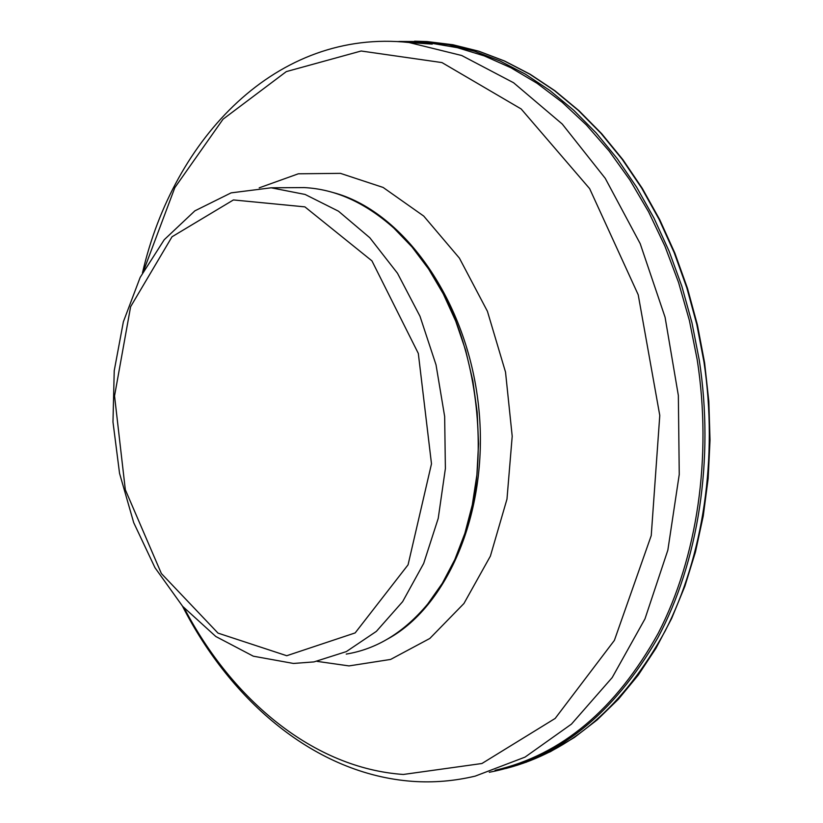 <?xml version="1.0" encoding="UTF-8"?>
<svg xmlns="http://www.w3.org/2000/svg" width="823" height="823" viewBox="0 0 823 823"><rect width="100%" height="100%" fill="white"/><g stroke="black" fill="none" stroke-linecap="round" stroke-linejoin="round"><path stroke-width="1.23" d="M291.537 187.665L304.14 187.582C335.331 189.125 365.227 202.612 393.816 228.053L411.994 246.931L428.598 268.987L443.278 293.873L455.726 321.165L465.664 350.361L472.865 380.936L477.196 412.292L478.544 443.813L476.898 474.881L472.299 504.9L464.882 533.314L454.81 559.589L442.342 583.281L427.734 604C404 632.383 376.831 649.08 346.236 654.09M403.219 237.219C481.609 312.966 503.326 484.099 445.593 577.746M495.076 770.307C561.533 755.01 615.943 709.292 658.297 633.144C697.235 557.799 712.348 456.919 697.194 359.692L689.407 320.548L678.584 282.536L664.912 246.139L648.586 211.82L629.862 179.959L609.041 150.907L586.398 124.973L562.284 102.361L536.997 83.246L510.877 67.733L484.233 55.882L457.372 47.683L430.583 43.084L404.124 42.014M505.62 768.548C570.792 751.852 624.019 705.928 665.293 630.778C703.315 556.43 718.263 457.67 703.994 362.11L696.814 324.488L686.835 287.855L674.181 252.64L659.038 219.237L641.642 188.025L622.209 159.312L601.016 133.377L578.353 110.436L554.486 90.643L529.714 74.142L504.324 60.974L478.585 51.18L452.753 44.73L427.075 41.562L414.576 41.191M489.294 772.272L489.294 772.272C557.387 759.207 613.547 714.415 657.783 637.876C698.418 562.068 714.59 459.244 699.252 360.042L691.927 322.657L681.845 286.26L669.14 251.303L653.997 218.157L636.621 187.181L617.26 158.685L596.171 132.945L573.621 110.169L549.908 90.52L525.3 74.111L500.075 61.005L474.511 51.232L448.864 44.771L423.361 41.562L399.268 41.459M286.743 655.725L218.002 633.113L161.38 573.538L125.322 489.736L114.541 395.925L130.61 306.732L172.017 236.777L233.434 199.938L304.891 206.871L371.934 260.86L418.321 353.448L431.489 463.833L408.064 564.825L355.155 632.918L286.743 655.725M271.199 187.798L305.076 194.444L338.469 211.192L369.815 237.744L397.488 273.257L419.997 316.279L436.025 364.826L444.657 416.479L445.387 468.554L438.227 518.377L423.68 563.446L402.642 601.644L376.378 631.364L346.318 651.61L313.974 661.908L293.441 663.451L253.309 656.188L215.811 636.498L182.644 606.335L154.971 567.695L133.707 522.656L119.551 473.359L112.977 421.973L114.232 370.71L123.368 321.793L140.167 277.402L164.23 239.719L194.876 210.842L231.109 192.87L271.199 187.798L304.14 187.582M332.831 192.479C401.202 210.194 465.016 296.63 477.906 400.451C491.105 504.221 450.428 604.71 387.9 638.854M259.214 187.839L298.348 173.797L340.434 173.355L383.127 187.449L423.732 216.079L459.409 258.134L487.422 311.3L505.528 372.109L512.204 436.262L506.978 499.108L490.385 556.122L463.935 603.506L429.812 638.473L390.616 659.429L349.014 665.91L317.05 661.363M143.696 270.592L174.836 187.634L223.033 119.201L286.322 71.601L361.143 51.005L441.961 62.579L521.165 108.965L589.638 188.642L638.216 294.788L659.779 415.45L651.24 535.578L614.39 640.376L555.175 718.428L481.928 763.507L403.311 774.464C313.573 768.198 232.312 700.106 184.249 608.125M142.482 272.866C173.54 138.161 276.775 28.342 409.021 42.518L461.724 55.511L513.583 82.753L562.243 124.036L605.244 178.334L640.201 243.67L665.077 317.236L678.347 395.472L679.253 474.429L667.854 550.114L644.985 618.855L612.189 677.586L571.45 724.117L525.033 757.119L475.21 776.12C454.255 781.099 433.279 782.838 412.302 781.336C315.497 774.186 231.242 701.556 182.469 606.129M704.57 362.604L697.431 324.992L687.483 288.348L674.86 253.114L659.737 219.7L642.341 188.446L622.908 159.693L601.695 133.707L578.991 110.704L555.062 90.849L530.218 74.286L504.715 61.067L478.852 51.221L452.887 44.74L427.075 41.562L397.797 41.541M525.846 762.365L550.505 751.625L574.351 737.48L597.097 719.96L618.474 699.149L638.195 675.179L656.003 648.215L671.63 618.495L684.849 586.305L695.456 551.986L703.264 515.898L708.15 478.482L710.023 440.161L708.829 401.429L704.591 362.748M409.021 42.518L432.26 44.113"/></g></svg>
